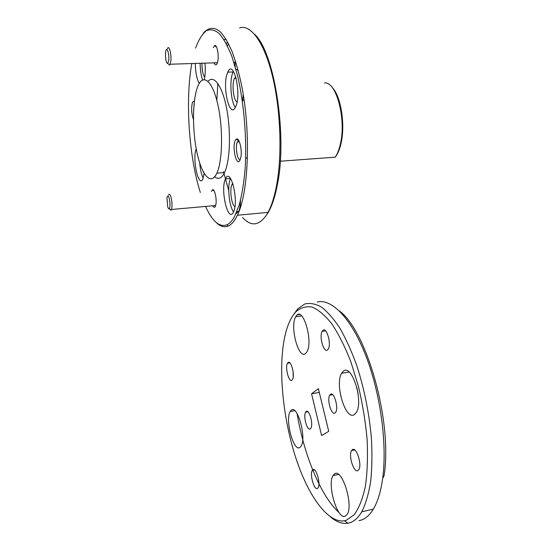 <?xml version="1.0" encoding="UTF-8"?>
<svg xmlns="http://www.w3.org/2000/svg" width="551" height="551" viewBox="0 0 551 551"><rect width="100%" height="100%" fill="white"/><g stroke="black" fill="none" stroke-linecap="round" stroke-linejoin="round"><path stroke-width="0.83" d="M205.557 206.425C212.314 221.371 219.422 227.508 226.881 224.829C229.512 223.63 231.985 221.034 234.292 217.039L239.141 205.316C241.889 195.157 243.893 182.987 245.147 168.813C246.958 139.217 244.121 103.815 237.584 75.694L232.081 56.96C227.942 46.456 223.603 38.598 219.064 33.391C214.546 29.809 210.227 28.955 206.115 30.822C202.217 34.134 198.801 39.638 195.867 47.324L195.605 48.109M191.817 63.544C185.04 100.496 189.007 157.104 200.316 192.444M203.271 33.274C208.285 27.398 214.132 26.668 220.248 31.793C224.333 36.27 228.286 42.882 232.102 51.636C235.752 61.519 238.962 72.966 241.731 85.984C251.139 133.624 248.425 193.38 237.371 215.269L235.856 218.148C233.5 222.184 230.979 224.801 228.307 226.006C224.402 227.666 220.476 226.578 216.515 222.756M217.831 83.442L216.832 100.44M223.499 171.623L228.575 190.067M238.431 211.88L238.686 212.28M242.626 217.5C250.877 226.675 258.784 225.917 266.34 215.227L268.027 212.369C271.519 205.888 274.343 197.038 276.492 185.818C282.264 155.685 280.783 110.262 272.504 76.252C264.225 42.172 250.664 24.017 239.561 27.936M233.252 212.445L233.5 211.956C239.072 201.48 230.717 166.898 225.593 178.634L225.497 178.841C220.125 189 227.818 222.921 233.252 212.445M236.014 213.678L238.638 211.481C239.781 209.029 240.394 205.378 240.484 200.523M235.656 106.715C241.896 94.29 233.528 58.144 227.797 72.147L227.577 72.656C221.736 85.536 229.733 120.256 235.601 106.839L235.656 106.715M242.474 101.708L243.253 94.496M238.142 70.252L235.911 69.206M233.445 71.354L232.908 72.463C229.299 80.343 230.779 101.494 235.311 107.404M204.331 79.578C205.323 75.012 205.53 69.529 204.958 63.131M196.218 148.784C192.044 158.743 198.601 188.821 202.885 178.861L204.173 173.42M212.755 205.778C213.692 207.575 214.532 207.823 215.283 206.522L215.854 204.621C217.011 199.09 214.553 188.332 212.479 189.744L211.432 191.507M214.029 62.848C215.179 65.411 216.261 65.562 217.273 63.296L217.81 61.299C219.146 54.969 216.908 43.997 214.628 45.575L213.354 47.661M239.947 160.279L240.849 157.331C242.35 149.9 239.23 137.199 236.407 139.086L235.298 140.402C231.813 146.89 236.558 167.428 239.947 160.279M238.865 140.712L237.378 141.951C234.988 146.394 237.329 160.844 240.25 159.604M194.351 101.425L193.36 101.184L192.416 102.555C191.142 108.148 191.486 113.761 193.456 119.395M197.416 87.368C192.285 101.363 192.292 131.193 197.093 153.144C201.818 175.246 210.799 185.777 216.674 173.572L216.867 173.159C222.542 161.223 223.245 128.886 217.955 105.138C212.741 81.231 203.443 73.2 198.16 85.536L197.416 87.368M214.683 176.781C218.237 179.743 221.447 178.483 224.319 172.986L224.519 172.573C229.932 161.45 231.158 132.812 226.84 109.594C222.576 86.273 214.002 74.316 208.037 81.355M235.249 66.843L234.946 62.187M237.061 101.935C233.528 100.874 231.627 84.337 234.375 78.586L235.766 76.72M234.898 206.701C231.503 205.309 229.395 189.186 231.985 184.475L232.791 183.359M204.752 77.367C202.871 74.729 201.935 70.018 201.935 63.227M204.166 173.475L202.906 171.099M227.205 46.546L228.465 43.563M254.707 34.41C274.591 52.255 287.594 136.724 277.346 184.867C274.853 197.733 271.505 207.41 267.304 213.898M195.302 63.434C195.509 72.649 196.838 79.282 199.29 83.339M227.425 41.614L226.433 43.866M335.091 157.366L335.228 157.173C337.426 153.991 339.147 149.576 340.394 143.935C346.455 119.064 336.227 81.011 324.498 82.974M332.212 87.519C340.855 95.977 345.463 124.581 341.083 143.157C339.843 148.736 338.128 153.068 335.938 156.16M194.248 103.85L193.615 110.469M214.373 205.633L215.448 206.15M199.717 163.048C200.268 169.584 201.432 174.571 203.223 178.021M200.13 63.282C200.206 69.874 201.019 75.439 202.575 79.978M230.545 178.503C227.088 185.088 228.996 206.005 233.555 211.846M169.191 198.277C168.241 195.467 167.504 195.295 166.981 197.761L167.669 206.556C168.207 208.347 168.737 209.091 169.267 208.774C170.307 206.749 170.28 203.25 169.191 198.277M168.516 195.109C169.233 193.559 170.052 194.221 170.968 197.093C172.153 202.052 172.332 206.177 171.513 209.483L171.044 210.22L169.426 208.595M165.493 53.206C165.438 59.742 166.216 63.179 167.828 63.523L168.785 59.997C169.412 53.041 166.498 45.581 165.644 51.835L165.493 53.206M167.38 48.819C168.84 44.245 171.575 53.481 170.9 60.803L169.687 65.204L167.986 63.661M310.282 428.857L310.902 428.148C313.54 424.112 309.152 408.794 306.177 411.501L305.598 412.182C303.009 416.143 307.217 431.281 310.282 428.857M335.008 412.961L335.773 412.086C338.796 407.451 333.851 391.258 330.407 394.344L329.698 395.184C326.736 399.73 331.468 415.729 335.008 412.961M293.118 371.594L293.242 376.705M297.065 413.539C303.904 454.506 320.365 495.666 339.216 512.767M358.901 520.661L360.829 520.213C365.54 518.808 369.714 515.116 373.344 509.131C377.704 501.823 380.803 491.602 382.642 478.468C387.436 443.906 380.245 392.353 365.588 355.058C350.918 317.638 331.447 298.442 317.314 302.017M295.77 311.894C290.225 318.058 286.279 327.783 283.93 341.062C278.544 372.207 283.083 417.768 295.274 456.214C307.424 494.461 327.425 523.56 344.506 520.785L346.118 520.378L354.21 514.737C358.983 508.105 362.716 498.607 365.403 486.244C367.352 472.434 367.923 456.875 367.118 439.567C365.492 421.729 362.586 403.959 358.405 386.265L350.801 361.614C344.912 346.634 338.596 334.064 331.86 323.898C325.083 315.379 318.512 309.772 312.142 307.072C306.046 306.032 300.591 307.637 295.77 311.894M293.6 314.538L297.74 308.891L304.641 304.049C309.786 302.726 315.351 303.711 321.323 306.997C327.446 311.666 333.61 318.678 339.809 328.045C345.897 338.686 351.545 351.166 356.745 365.485C364.183 388.524 369.06 412.568 371.381 437.625C372.29 453.631 372.049 468.316 370.658 481.677C368.633 493.951 365.678 503.979 361.78 511.776C358.253 517.761 354.203 521.446 349.616 522.823L347.943 523.223C342.302 524.104 336.475 522.004 330.455 516.921M299.902 447.467L301.197 446.014C306.721 437.577 297.313 404.207 291.279 410.178L290.191 411.507C284.874 419.621 293.497 452.151 299.902 447.467M345.119 516.246L347.254 514.283C353.563 504.881 342.261 468.681 334.85 473.702L333.011 475.561C326.97 484.529 337.212 519.683 345.119 516.246M354.355 414.614L356.401 412.348C363.825 400.908 351.579 363.281 343.342 371.222L341.627 373.289C334.547 384.192 345.553 420.833 354.355 414.614M305.777 353.329L306.921 351.834C313.333 341.716 303.277 306.866 296.631 315.454L295.722 316.735C289.557 326.467 298.725 360.519 305.777 353.329M292.016 380.08L292.505 379.446C295.233 375.197 290.866 359.293 287.932 362.627L287.484 363.219C284.805 367.393 288.993 383.117 292.016 380.08M357.806 470.644L358.873 469.583C362.186 464.596 356.497 446.827 352.53 449.547L351.538 450.58C348.294 455.45 353.708 472.978 357.806 470.644M317.39 488.496L318.161 487.718C320.861 483.682 316.143 467.4 312.975 469.631L312.259 470.389C309.614 474.342 314.125 490.411 317.39 488.496M327.618 349.857L328.3 348.99C331.654 343.721 326.44 326.44 322.783 330.524L322.17 331.337C318.877 336.496 323.85 353.577 327.618 349.857M339.43 310.991C366.525 330.469 392.753 421.412 384.068 475.809L382.642 478.468M358.233 394.757L356.917 387.656M328.733 431.309L321.612 435.579L311.577 393.786L318.375 388.675L328.733 431.309M311.577 393.786L319.291 392.443M226.881 224.829L228.307 226.006M238.638 211.481L236.902 211.639M233.135 71.954L227.797 72.147M213.636 190.722L212.479 189.744M215.82 46.718L214.628 45.575M238.342 140.794L236.407 139.086M247.509 157.951L245.67 158.082M194.283 102.025L193.36 101.184M236.179 78.242L234.499 78.304M241.166 205.11L240.202 205.199M233.114 184.378L231.985 184.475M244.121 100.089L242.743 100.158M237.371 215.269L268.027 212.369M223.947 39.576L226.22 39.527M216.867 173.159L224.519 172.573M335.228 157.173L280.28 161.216M239.396 141.821L237.378 141.951M230.504 178.441L225.497 178.841M341.083 143.157L340.394 143.935M277.346 184.867L276.492 185.818M171.513 209.483L215.655 205.523M169.267 208.774L171.044 210.22M167.828 63.523L169.687 65.204M235.821 62.167L233.851 62.222M217.466 62.738L170.28 64.219M344.506 520.785L347.943 523.223M299.393 314.518L297.478 314.779M373.344 509.131L361.78 511.776M322.17 331.337L325.503 330.841M312.259 470.389L314.504 469.927M351.538 450.58L354.692 449.947M287.484 363.219L289.847 362.84M295.722 316.735L301.645 315.909M341.627 373.289L349.086 372.042M333.011 475.561L338.514 474.404M290.191 411.507L294.771 410.681M329.698 395.184L332.584 394.674M305.598 412.182L307.906 411.762"/></g></svg>
